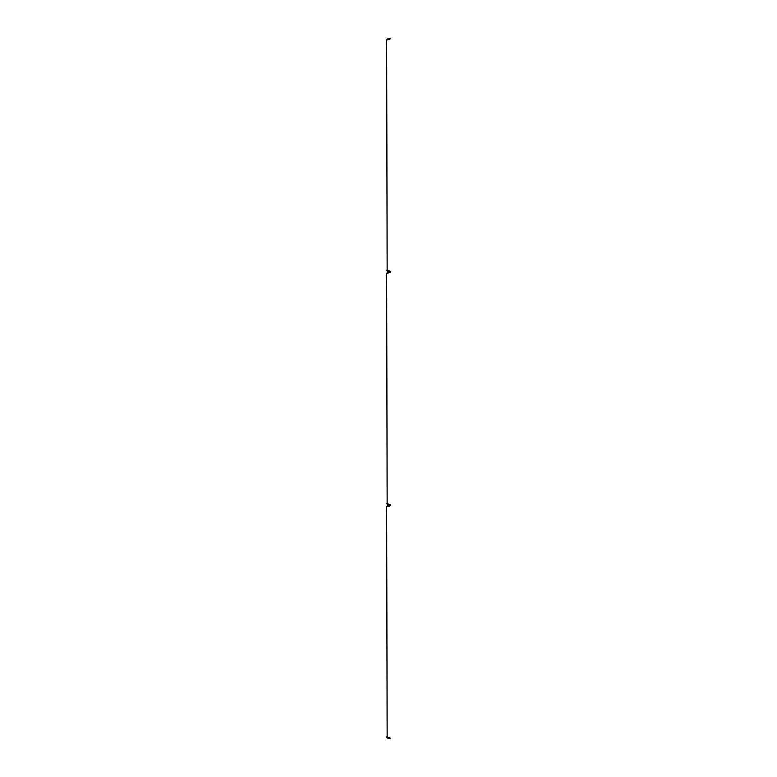 <?xml version="1.0" encoding="UTF-8"?>
<svg xmlns="http://www.w3.org/2000/svg" width="777" height="777" viewBox="0 0 777 777"><rect width="100%" height="100%" fill="white"/><g stroke="black" fill="none" stroke-linecap="round" stroke-linejoin="round"><path stroke-width="1.17" d="M386.635 506.837L386.635 506.75A1.078 1.078 0 0 1 387.704 505.672L390.365 505.672L387.704 506.138A0.602 0.602 0 0 0 387.101 506.75L387.101 506.837M387.101 736.984L387.101 737.072A0.602 0.602 0 0 0 387.704 737.684L390.365 737.684L387.704 738.15A1.078 1.078 0 0 1 386.635 737.072L386.635 736.984M386.635 273.426L386.635 273.339A1.078 1.078 0 0 1 387.704 272.261L390.365 272.261L387.704 272.727A0.602 0.602 0 0 0 387.101 273.339L387.101 273.426M387.101 503.574L387.101 503.661A0.602 0.602 0 0 0 387.704 504.273L390.365 504.273L387.704 504.739A1.078 1.078 0 0 1 386.635 503.661L386.635 503.574M386.635 40.016L386.635 39.928A1.078 1.078 0 0 1 387.704 38.85L390.365 38.85L387.704 39.316A0.602 0.602 0 0 0 387.101 39.928L387.101 40.016M387.101 270.163L387.101 270.25A0.602 0.602 0 0 0 387.704 270.862L390.365 270.862L387.704 271.328A1.078 1.078 0 0 1 386.635 270.25L386.635 270.163"/></g></svg>
